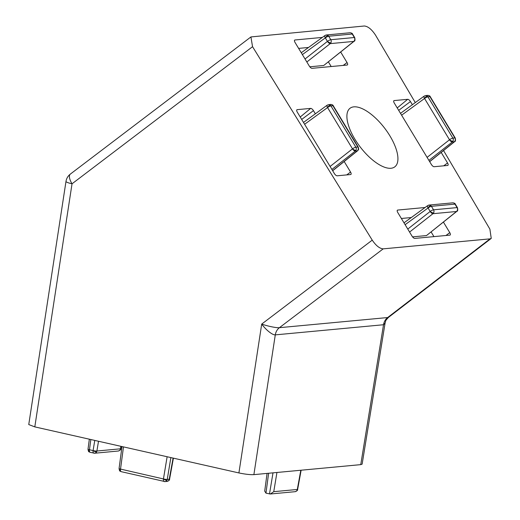 <?xml version="1.0" encoding="UTF-8"?>
<svg xmlns="http://www.w3.org/2000/svg" width="520" height="520" viewBox="0 0 520 520"><rect width="100%" height="100%" fill="white"/><g stroke="black" fill="none" stroke-linecap="round" stroke-linejoin="round"><path stroke-width="0.78" d="M89.447 449.741A2.834 1.053 -53 0 0 89.109 451.834C88.666 451.951 88.296 451.074 88.01 449.196A2.834 0.397 7.6 0 0 89.447 449.741A2.834 0.397 7.6 0 0 89.466 449.741L90.831 439.53M94.77 440.421L93.087 450.58A2.834 0.442 9.4 0 0 93.197 450.606A2.834 0.442 9.4 0 0 96.889 451.016L120.439 448.812A2.834 0.358 10.3 0 0 120.776 448.708L121.199 446.381M93.087 450.58A2.834 1.3 102.9 0 0 93.808 453.167A2.834 1.3 102.9 0 0 94.003 453.18A2.834 2.49 84.7 0 0 94.705 453.226L90.181 452.335A2.834 1.3 -77.1 0 1 89.466 449.741L93.087 450.58M173.095 458.088L169.24 479.206A2.834 2.49 84.7 0 1 168.896 480.175A2.834 2.49 84.7 0 1 167.056 481.416L165.074 481.604A2.834 2.49 -95.3 0 1 164.365 481.553A2.834 1.3 -77.1 0 1 164.171 481.546A2.834 1.3 -77.1 0 1 163.449 478.953A2.834 0.442 9.4 0 0 163.56 478.978A2.834 0.442 9.4 0 0 167.258 479.394L170.865 457.587M123.487 446.894L120.523 469.085A2.834 1.053 -53 0 0 120.172 471.178C119.724 471.296 119.359 470.412 119.067 468.533A2.834 0.397 7.6 0 0 120.503 469.085A2.834 1.3 102.9 0 0 121.245 471.673L165.074 481.604A2.834 2.49 -95.3 0 0 166.907 480.363A2.834 0.845 -150.2 0 1 163.56 478.978M302.374 54.6L325.332 37.895A2.834 1.151 -126 0 1 325.319 37.882A2.834 1.151 -126 0 1 324.974 35.503L326.378 34.977A2.834 2.49 84.7 0 1 327.99 35.451A2.834 2.49 84.7 0 1 328.692 36.231L352.235 34.028A2.834 0.65 -31.1 0 1 352.612 34.125C352.456 33.371 351.553 32.922 349.921 32.773L326.378 34.977A2.834 2.49 84.7 0 0 325.253 35.406M309.803 66.788L323.739 65.487L353.756 41.418A2.834 1.216 -128.7 0 0 354.068 41.294C355.01 41.152 355.231 39.923 354.718 37.615A2.834 0.65 148.9 0 0 354.341 37.518L330.798 39.721A2.834 2.49 84.7 0 1 330.85 42.868A2.834 2.49 84.7 0 1 330.213 43.622A2.834 1.131 -128.2 0 1 327.502 41.483A2.834 1.131 -128.2 0 1 327.438 41.386L305.026 58.988M331.903 169.455L355.277 151.093A2.834 1.131 -128.2 0 1 352.567 148.954A2.834 1.131 -128.2 0 1 352.501 148.857A2.834 0.65 -31.1 0 1 355.862 147.192L357.851 147.004A2.834 0.65 -31.1 0 1 358.228 147.102L333.294 105.82A2.834 0.65 148.9 0 0 332.911 105.723L357.851 147.004A2.834 2.49 84.7 0 1 357.903 150.156A2.834 0.845 29.8 0 0 358.26 149.981C358.741 149.767 358.728 148.811 358.228 147.102M327.555 107.556A2.834 1.151 -126 0 1 327.204 105.177L328.614 104.65A2.834 2.49 -95.3 0 1 330.219 105.124A2.834 1.053 -53 0 0 327.555 107.556A2.834 1.151 -126 0 0 327.561 107.569L304.61 124.273M412.549 236.873L426.485 235.567L456.495 211.497A2.834 1.216 -128.7 0 0 456.807 211.374C457.75 211.231 457.971 210.008 457.464 207.694A2.834 0.65 148.9 0 0 457.08 207.597L433.537 209.807A2.834 2.49 84.7 0 1 433.589 212.953A2.834 2.49 84.7 0 1 432.952 213.701A2.834 1.131 -128.2 0 1 430.241 211.569A2.834 1.131 -128.2 0 1 430.176 211.464L407.771 229.073M405.119 224.679L428.071 207.981A2.834 1.151 -126 0 1 428.064 207.961A2.834 1.151 -126 0 1 427.713 205.589L429.117 205.056A2.834 2.49 84.7 0 1 430.729 205.53A2.834 2.49 84.7 0 1 431.431 206.317L454.974 204.113A2.834 0.65 -31.1 0 1 455.357 204.211C455.195 203.457 454.298 203.002 452.66 202.852L429.117 205.056A2.834 2.49 84.7 0 0 427.993 205.491M428.903 160.375L452.276 142.012A2.834 1.131 -128.2 0 1 449.566 139.874A2.834 1.131 -128.2 0 1 449.501 139.776A2.834 0.65 -31.1 0 1 452.862 138.112L454.851 137.923A2.834 0.65 -31.1 0 1 455.228 138.021L430.287 96.74A2.834 0.65 148.9 0 0 429.91 96.642L454.851 137.923A2.834 2.49 84.7 0 1 454.903 141.076A2.834 2.49 84.7 0 1 454.266 141.823L429.631 161.577M429.683 161.668L454.578 141.7A2.834 1.216 -128.7 0 1 454.266 141.823L452.276 142.012A2.834 2.49 -95.3 0 0 452.913 141.258A2.834 2.49 -95.3 0 0 452.862 138.112L427.921 96.831A2.834 0.65 148.9 0 0 424.56 98.488A2.834 1.151 -126 0 1 424.203 96.096L425.607 95.57A2.834 2.49 -95.3 0 1 427.219 96.044A2.834 1.053 -53 0 0 424.554 98.475L401.609 115.193M353.866 106.847A36.861 15.412 52.6 0 0 350.038 108.258A36.861 15.412 52.6 0 0 357.409 143.097A36.861 15.412 52.6 0 0 390.969 168.266A36.861 15.412 52.6 0 0 394.791 166.849A36.861 15.412 52.6 0 0 387.419 132.008A36.861 15.412 52.6 0 0 353.866 106.847M443.553 150.54L489.885 229.131L491.244 238.414L490.068 238.856L383.195 248.859C379.659 248.593 376.006 245.687 372.236 240.143L252.551 46.69L250.919 36.94L364.312 26C368.004 26.325 371.748 29.387 375.544 35.172L415.285 102.59M360.757 464.633L362.135 464.146L385.079 323.161L383.519 324.74L360.757 464.633L253.883 474.637L275.288 334.874C272.727 335.231 266.175 330.252 261.703 324.09C268.392 326.391 276.855 328.029 279.409 327.685L383.195 248.859M250.919 36.94L70.343 174.089A11.342 4.641 52.8 0 0 72.033 183.794A11.342 1.612 -171.3 0 1 65.988 181.402L28.756 424.56L34.807 426.887L238.908 472.94C245.115 474.234 250.107 474.799 253.883 474.637M490.068 238.856L387.641 317.551L388.59 317.291M322.348 37.414L294.97 39.981A2.834 1.183 -127.4 0 0 294.658 40.099A2.834 1.183 -127.4 0 0 295.048 42.465L309.315 66.092A2.834 1.183 -127.4 0 0 312.091 68.328L347.12 65.046A2.834 1.183 -127.4 0 0 347.399 64.948A2.834 1.183 -127.4 0 0 347.041 62.556L340.678 52.026M344.188 161.519L350.551 172.049A2.834 1.183 -127.4 0 1 350.909 174.441A2.834 1.183 -127.4 0 1 350.63 174.538L337.155 175.799A2.834 1.183 -127.4 0 1 334.38 173.563L297.284 112.145A2.834 1.183 -127.4 0 1 296.894 109.772A2.834 1.183 -127.4 0 1 297.2 109.655L310.674 108.394A2.834 1.183 -127.4 0 1 313.45 110.63L315.361 113.796M443.424 222.112L449.781 232.642A2.834 1.183 -127.4 0 1 450.138 235.034A2.834 1.183 -127.4 0 1 449.859 235.131L414.837 238.407A2.834 1.183 -127.4 0 1 412.061 236.171L397.787 212.55A2.834 1.183 -127.4 0 1 397.404 210.184A2.834 1.183 -127.4 0 1 397.709 210.061L425.087 207.5M441.188 152.438L447.551 162.968A2.834 1.183 -127.4 0 1 447.909 165.36A2.834 1.183 -127.4 0 1 447.629 165.458L434.154 166.719A2.834 1.183 -127.4 0 1 431.379 164.483L394.284 103.064A2.834 1.183 -127.4 0 1 393.894 100.692A2.834 1.183 -127.4 0 1 394.199 100.575L407.674 99.314A2.834 1.183 -127.4 0 1 410.449 101.549L412.36 104.715M308.536 47.463L298.63 48.393M331.195 66.541L328.387 61.886M411.281 217.549L401.369 218.478M433.94 236.619L431.125 231.972M323.739 65.487L354.068 41.294M426.485 235.567L456.807 211.374M276.939 472.478L273.761 491.673L297.303 489.469A2.834 0.358 10.3 0 0 297.642 489.365L301.132 470.216M273.761 491.673L270.309 494L265.961 493.135L268.619 473.259M267.072 473.401L264.706 491.121L265.961 493.135M166.907 480.363A2.834 2.49 -95.3 0 0 167.258 479.394L169.24 479.206A2.834 0.358 10.3 0 0 169.585 479.102L173.4 458.159M358.26 149.981L357.578 150.781A2.834 1.216 -128.7 0 1 357.266 150.904L355.277 151.093A2.834 2.49 -95.3 0 0 355.914 150.339A2.834 2.49 -95.3 0 0 355.862 147.192L330.922 105.911A2.834 0.65 148.9 0 0 327.561 107.569L352.501 148.857L330.096 166.458M90.383 452.348A2.834 1.3 -77.1 0 1 90.181 452.335L89.109 451.834M325.332 37.895A2.834 0.65 -31.1 0 1 328.692 36.231L330.798 39.721A2.834 0.65 148.9 0 0 327.438 41.386L325.332 37.895A2.834 1.053 -53 0 1 327.99 35.451M433.537 209.807A2.834 0.65 148.9 0 0 430.176 211.464L428.071 207.981A2.834 0.65 -31.1 0 1 431.431 206.317L433.537 209.807M98.508 441.259L96.889 451.016A2.834 2.49 84.7 0 1 96.544 451.99A2.834 2.49 84.7 0 1 94.705 453.226L118.255 451.022A2.834 2.49 -95.3 0 0 120.088 449.781A2.834 2.49 -95.3 0 0 120.439 448.812L120.894 446.31M96.544 451.99A2.834 0.845 -150.2 0 1 93.197 450.606M330.85 42.868A2.834 0.845 -150.2 0 1 327.502 41.483M355.914 150.339A2.834 0.845 -150.2 0 1 352.567 148.954M433.589 212.953A2.834 0.845 -150.2 0 1 430.241 211.569M428.064 207.961A2.834 1.053 -53 0 1 430.729 205.53M452.913 141.258A2.834 0.845 -150.2 0 1 449.566 139.874M306.839 61.984L330.213 43.622L353.756 41.418A2.834 2.49 -95.3 0 0 354.393 40.664A2.834 2.49 -95.3 0 0 354.341 37.518L352.235 34.028A2.834 2.49 -95.3 0 0 351.533 33.248A2.834 2.49 -95.3 0 0 349.921 32.773M409.578 232.063L432.952 213.701L456.495 211.497A2.834 2.49 -95.3 0 0 457.138 210.75A2.834 2.49 -95.3 0 0 457.08 207.597L454.974 204.113A2.834 2.49 -95.3 0 0 454.272 203.327A2.834 2.49 -95.3 0 0 452.66 202.852M275.288 334.874L383.519 324.74A11.342 9.971 84.7 0 1 387.641 317.551L279.409 327.685A11.342 9.971 84.7 0 0 275.288 334.874M372.236 240.143L261.703 324.09L238.908 472.94M252.551 46.69L72.033 183.794L34.807 426.887M294.476 40.385L294.97 39.981M347.041 62.556L343.232 65.409M296.712 110.058L297.2 109.655M310.674 108.394L300.222 117.007M301.685 119.438L313.45 110.63M350.551 172.049L346.743 174.902M397.222 210.464L397.709 210.061M449.781 232.642L445.972 235.495M398.684 110.357L410.449 101.549M447.551 162.968L443.742 165.822M393.712 100.978L394.199 100.575M407.674 99.314L397.222 107.926M270.309 494L295.12 491.679A2.834 2.49 -95.3 0 0 296.953 490.438A2.834 2.49 -95.3 0 0 297.303 489.469L300.807 470.249M120.503 469.085A2.834 0.397 7.6 0 0 120.523 469.085L163.449 478.953L167.128 456.742M427.089 157.378L449.501 139.776L424.56 98.488A2.834 1.151 -126 0 1 424.554 98.475M273 472.849L269.503 493.948M357.903 150.156A2.834 2.49 84.7 0 1 357.266 150.904L332.631 170.658M333.294 105.82C333.132 105.066 332.235 104.611 330.596 104.462A2.834 2.49 84.7 0 1 332.209 104.936A2.834 2.49 84.7 0 1 332.911 105.723L330.922 105.911A2.834 2.49 -95.3 0 0 330.219 105.124M430.287 96.74C430.131 95.986 429.234 95.531 427.596 95.381A2.834 2.49 84.7 0 1 429.208 95.856A2.834 2.49 84.7 0 1 429.91 96.642L427.921 96.831A2.834 2.49 -95.3 0 0 427.219 96.044M385.079 323.167C386.106 320.236 384.761 321.399 388.583 317.298L491.244 238.414M65.988 181.402C66.495 178.399 67.945 175.962 70.343 174.089M88.01 449.196L89.343 439.192M119.067 468.533L122.005 446.563M324.974 35.503L301.262 52.754M327.204 105.177L303.498 122.434M357.578 150.781L332.683 170.742M427.713 205.589L404.007 222.839M424.203 96.096L400.498 113.353M118.255 451.022C120.12 450.379 120.959 449.605 120.776 448.708M295.12 491.679C296.985 491.029 297.824 490.256 297.642 489.365M120.172 471.178L121.245 471.673M167.056 481.416C168.928 480.772 169.767 479.999 169.585 479.102M454.578 141.7C455.52 141.557 455.735 140.335 455.228 138.021M354.718 37.615L352.612 34.125M330.596 104.462L328.614 104.65M457.464 207.694L455.357 204.211M427.596 95.381L425.607 95.57"/></g></svg>
